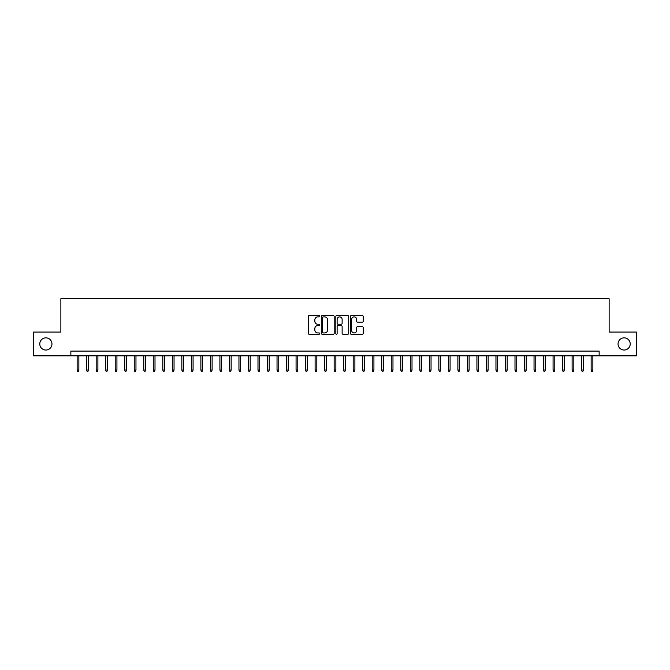 <?xml version="1.0" encoding="UTF-8"?>
<svg xmlns="http://www.w3.org/2000/svg" width="670" height="670" viewBox="0 0 670 670"><rect width="100%" height="100%" fill="white"/><g stroke="black" fill="none" stroke-linecap="round" stroke-linejoin="round"><path stroke-width="1" d="M319.774 316.223A0.653 0.653 0 0 0 319.113 315.57L309.188 315.57A0.938 0.938 0 0 0 308.259 316.5L308.259 333.317A0.938 0.938 0 0 0 309.188 334.255L319.113 334.255A0.653 0.653 0 0 0 319.774 333.601A0.653 0.653 0 0 0 319.113 332.948L317.831 332.948A2.99 2.99 0 0 1 314.841 329.958L314.841 328.551A2.99 2.99 0 0 1 317.831 325.561L319.113 325.561A0.653 0.653 0 0 0 319.774 324.908A0.653 0.653 0 0 0 319.113 324.255L317.831 324.255A2.99 2.99 0 0 1 314.841 321.265L314.841 319.866A2.99 2.99 0 0 1 317.831 316.877L319.113 316.877A0.653 0.653 0 0 0 319.774 316.223M618.033 343.945A6.089 6.089 0 0 0 624.122 350.041A6.089 6.089 0 0 0 630.219 343.945A6.089 6.089 0 0 0 624.122 337.856A6.089 6.089 0 0 0 618.033 343.945M39.781 343.945A6.089 6.089 0 0 0 45.878 350.041A6.089 6.089 0 0 0 51.967 343.945A6.089 6.089 0 0 0 45.878 337.856A6.089 6.089 0 0 0 39.781 343.945M362.303 322.153A0.938 0.938 0 0 0 363.241 321.223L363.241 316.5A0.938 0.938 0 0 0 362.303 315.57L351.281 315.57A0.938 0.938 0 0 0 350.343 316.5L350.343 333.317A0.938 0.938 0 0 0 351.281 334.255L362.303 334.255A0.938 0.938 0 0 0 363.241 333.317L363.241 327.622A0.938 0.938 0 0 0 362.303 326.684L357.587 326.684A0.938 0.938 0 0 0 356.649 327.622L356.649 330.444A2.496 2.496 0 0 1 354.154 332.948A2.496 2.496 0 0 1 351.658 330.444L351.658 319.372A2.496 2.496 0 0 1 354.154 316.877A2.496 2.496 0 0 1 356.649 319.372L356.649 321.223A0.938 0.938 0 0 0 357.587 322.153L362.303 322.153M70.861 355.845L33.5 355.845L33.5 332.052L60.87 332.052L60.87 298.736L609.131 298.736L609.131 332.052L636.5 332.052L636.5 355.845L599.139 355.845L599.139 351.088L70.861 351.088L70.861 355.845L599.139 355.845M334.179 316.5A0.938 0.938 0 0 0 333.25 315.57L322.22 315.57A0.938 0.938 0 0 0 321.29 316.5L321.29 333.317A0.938 0.938 0 0 0 322.22 334.255L333.25 334.255A0.938 0.938 0 0 0 334.179 333.317L334.179 316.5M336.75 315.57L347.78 315.57A0.938 0.938 0 0 1 348.71 316.5L348.71 333.317A0.938 0.938 0 0 1 347.78 334.255L343.057 334.255A0.938 0.938 0 0 1 342.127 333.317L342.127 326.499A0.938 0.938 0 0 0 341.189 325.561L338.057 325.561A0.938 0.938 0 0 0 337.127 326.499L337.127 333.601A0.653 0.653 0 0 1 336.474 334.255A0.653 0.653 0 0 1 335.821 333.601L335.821 316.5A0.938 0.938 0 0 1 336.75 315.57M323.25 316.877A0.653 0.653 0 0 0 322.597 317.53L322.597 332.295A0.653 0.653 0 0 0 323.25 332.948L324.607 332.948A2.99 2.99 0 0 0 327.597 329.958L327.597 319.866A2.99 2.99 0 0 0 324.607 316.877L323.25 316.877M342.127 319.423A2.496 2.496 0 0 0 339.623 316.918A2.496 2.496 0 0 0 337.127 319.423L337.127 323.325A0.938 0.938 0 0 0 338.057 324.255L341.189 324.255A0.938 0.938 0 0 0 342.127 323.325L342.127 319.423M78.859 370.024L78.474 371.264L77.527 371.264L77.142 370.024L78.859 370.024L78.859 355.845M77.142 370.024L77.142 355.845M88.373 370.024L87.996 371.264L87.041 371.264L86.665 370.024L88.373 370.024L88.373 355.845M86.665 370.024L86.665 355.845M97.895 370.024L97.51 371.264L96.564 371.264L96.178 370.024L97.895 370.024L97.895 355.845M96.178 370.024L96.178 355.845M107.409 370.024L107.032 371.264L106.078 371.264L105.701 370.024L107.409 370.024L107.409 355.845M105.701 370.024L105.701 355.845M116.932 370.024L116.546 371.264L115.6 371.264L115.215 370.024L116.932 370.024L116.932 355.845M115.215 370.024L115.215 355.845M126.446 370.024L126.069 371.264L125.114 371.264L124.737 370.024L126.446 370.024L126.446 355.845M124.737 370.024L124.737 355.845M135.968 370.024L135.583 371.264L134.636 371.264L134.251 370.024L135.968 370.024L135.968 355.845M134.251 370.024L134.251 355.845M145.482 370.024L145.105 371.264L144.15 371.264L143.774 370.024L145.482 370.024L145.482 355.845M143.774 370.024L143.774 355.845M155.005 370.024L154.628 371.264L153.673 371.264L153.288 370.024L155.005 370.024L155.005 355.845M153.288 370.024L153.288 355.845M164.527 370.024L164.142 371.264L163.187 371.264L162.81 370.024L164.527 370.024L164.527 355.845M162.81 370.024L162.81 355.845M174.041 370.024L173.664 371.264L172.709 371.264L172.324 370.024L174.041 370.024L174.041 355.845M172.324 370.024L172.324 355.845M183.563 370.024L183.178 371.264L182.223 371.264L181.846 370.024L183.563 370.024L183.563 355.845M181.846 370.024L181.846 355.845M193.077 370.024L192.7 371.264L191.746 371.264L191.369 370.024L193.077 370.024L193.077 355.845M191.369 370.024L191.369 355.845M202.6 370.024L202.214 371.264L201.268 371.264L200.883 370.024L202.6 370.024L202.6 355.845M200.883 370.024L200.883 355.845M212.114 370.024L211.737 371.264L210.782 371.264L210.405 370.024L212.114 370.024L212.114 355.845M210.405 370.024L210.405 355.845M221.636 370.024L221.251 371.264L220.304 371.264L219.919 370.024L221.636 370.024L221.636 355.845M219.919 370.024L219.919 355.845M231.15 370.024L230.773 371.264L229.818 371.264L229.441 370.024L231.15 370.024L231.15 355.845M229.441 370.024L229.441 355.845M240.672 370.024L240.287 371.264L239.341 371.264L238.956 370.024L240.672 370.024L240.672 355.845M238.956 370.024L238.956 355.845M250.186 370.024L249.809 371.264L248.855 371.264L248.478 370.024L250.186 370.024L250.186 355.845M248.478 370.024L248.478 355.845M259.709 370.024L259.323 371.264L258.377 371.264L257.992 370.024L259.709 370.024L259.709 355.845M257.992 370.024L257.992 355.845M269.223 370.024L268.846 371.264L267.891 371.264L267.514 370.024L269.223 370.024L269.223 355.845M267.514 370.024L267.514 355.845M278.745 370.024L278.368 371.264L277.413 371.264L277.028 370.024L278.745 370.024L278.745 355.845M277.028 370.024L277.028 355.845M288.267 370.024L287.882 371.264L286.928 371.264L286.551 370.024L288.267 370.024L288.267 355.845M286.551 370.024L286.551 355.845M297.781 370.024L297.405 371.264L296.45 371.264L296.073 370.024L297.781 370.024L297.781 355.845M296.073 370.024L296.073 355.845M307.304 370.024L306.919 371.264L305.972 371.264L305.587 370.024L307.304 370.024L307.304 355.845M305.587 370.024L305.587 355.845M316.818 370.024L316.441 371.264L315.486 371.264L315.109 370.024L316.818 370.024L316.818 355.845M315.109 370.024L315.109 355.845M326.34 370.024L325.955 371.264L325.009 371.264L324.623 370.024L326.34 370.024L326.34 355.845M324.623 370.024L324.623 355.845M335.854 370.024L335.477 371.264L334.523 371.264L334.146 370.024L335.854 370.024L335.854 355.845M334.146 370.024L334.146 355.845M345.377 370.024L344.991 371.264L344.045 371.264L343.66 370.024L345.377 370.024L345.377 355.845M343.66 370.024L343.66 355.845M354.891 370.024L354.514 371.264L353.559 371.264L353.182 370.024L354.891 370.024L354.891 355.845M353.182 370.024L353.182 355.845M364.413 370.024L364.028 371.264L363.081 371.264L362.696 370.024L364.413 370.024L364.413 355.845M362.696 370.024L362.696 355.845M373.927 370.024L373.55 371.264L372.595 371.264L372.219 370.024L373.927 370.024L373.927 355.845M372.219 370.024L372.219 355.845M383.449 370.024L383.072 371.264L382.118 371.264L381.733 370.024L383.449 370.024L383.449 355.845M381.733 370.024L381.733 355.845M392.972 370.024L392.587 371.264L391.632 371.264L391.255 370.024L392.972 370.024L392.972 355.845M391.255 370.024L391.255 355.845M402.486 370.024L402.109 371.264L401.154 371.264L400.777 370.024L402.486 370.024L402.486 355.845M400.777 370.024L400.777 355.845M412.008 370.024L411.623 371.264L410.677 371.264L410.291 370.024L412.008 370.024L412.008 355.845M410.291 370.024L410.291 355.845M421.522 370.024L421.145 371.264L420.191 371.264L419.814 370.024L421.522 370.024L421.522 355.845M419.814 370.024L419.814 355.845M431.044 370.024L430.659 371.264L429.713 371.264L429.328 370.024L431.044 370.024L431.044 355.845M429.328 370.024L429.328 355.845M440.558 370.024L440.182 371.264L439.227 371.264L438.85 370.024L440.558 370.024L440.558 355.845M438.85 370.024L438.85 355.845M450.081 370.024L449.696 371.264L448.749 371.264L448.364 370.024L450.081 370.024L450.081 355.845M448.364 370.024L448.364 355.845M459.595 370.024L459.218 371.264L458.263 371.264L457.886 370.024L459.595 370.024L459.595 355.845M457.886 370.024L457.886 355.845M469.117 370.024L468.732 371.264L467.786 371.264L467.4 370.024L469.117 370.024L469.117 355.845M467.4 370.024L467.4 355.845M478.631 370.024L478.254 371.264L477.3 371.264L476.923 370.024L478.631 370.024L478.631 355.845M476.923 370.024L476.923 355.845M488.154 370.024L487.777 371.264L486.822 371.264L486.437 370.024L488.154 370.024L488.154 355.845M486.437 370.024L486.437 355.845M497.676 370.024L497.291 371.264L496.336 371.264L495.959 370.024L497.676 370.024L497.676 355.845M495.959 370.024L495.959 355.845M507.19 370.024L506.813 371.264L505.858 371.264L505.473 370.024L507.19 370.024L507.19 355.845M505.473 370.024L505.473 355.845M516.712 370.024L516.327 371.264L515.372 371.264L514.995 370.024L516.712 370.024L516.712 355.845M514.995 370.024L514.995 355.845M526.226 370.024L525.85 371.264L524.895 371.264L524.518 370.024L526.226 370.024L526.226 355.845M524.518 370.024L524.518 355.845M535.749 370.024L535.364 371.264L534.417 371.264L534.032 370.024L535.749 370.024L535.749 355.845M534.032 370.024L534.032 355.845M545.263 370.024L544.886 371.264L543.931 371.264L543.554 370.024L545.263 370.024L545.263 355.845M543.554 370.024L543.554 355.845M554.785 370.024L554.4 371.264L553.454 371.264L553.068 370.024L554.785 370.024L554.785 355.845M553.068 370.024L553.068 355.845M564.299 370.024L563.922 371.264L562.968 371.264L562.591 370.024L564.299 370.024L564.299 355.845M562.591 370.024L562.591 355.845M573.822 370.024L573.436 371.264L572.49 371.264L572.105 370.024L573.822 370.024L573.822 355.845M572.105 370.024L572.105 355.845M583.336 370.024L582.959 371.264L582.004 371.264L581.627 370.024L583.336 370.024L583.336 355.845M581.627 370.024L581.627 355.845M592.858 370.024L592.473 371.264L591.526 371.264L591.141 370.024L592.858 370.024L592.858 355.845M591.141 370.024L591.141 355.845"/></g></svg>
